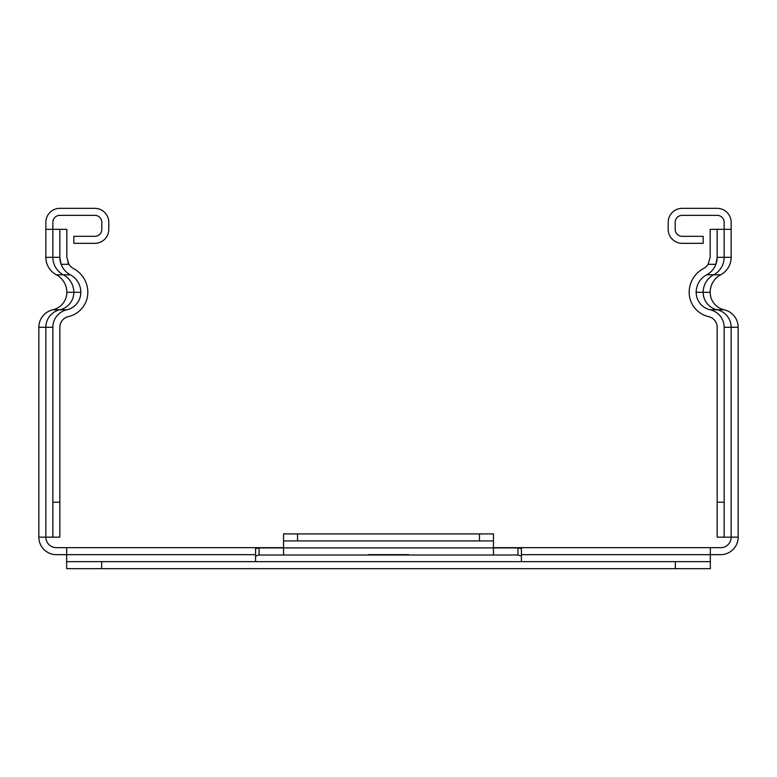 <?xml version="1.0" encoding="UTF-8"?>
<svg xmlns="http://www.w3.org/2000/svg" width="777" height="777" viewBox="0 0 777 777"><rect width="100%" height="100%" fill="white"/><g stroke="black" fill="none" stroke-linecap="round" stroke-linejoin="round"><path stroke-width="1.17" d="M710.168 257.323L708.09 264.316A12.83 12.83 0 0 1 703.37 268.638A26.816 26.816 0 0 0 689.18 292.298A24.922 24.922 0 0 0 708.634 316.618A10.936 10.936 0 0 1 717.161 327.282L717.161 537.169L724.154 537.169L724.154 327.282A17.929 17.929 0 0 0 710.168 309.79A17.929 17.929 0 0 1 696.173 292.298A19.823 19.823 0 0 1 706.662 274.805A19.823 19.823 0 0 0 715.889 264.316L717.161 257.323L717.161 229.332L710.168 229.332L710.168 257.323M708.09 264.316L715.889 264.316A19.823 19.823 0 0 0 717.161 257.323L724.154 257.323A19.823 19.823 0 0 1 713.665 274.805A19.823 19.823 0 0 0 703.166 292.298A17.929 17.929 0 0 0 717.161 309.79A17.929 17.929 0 0 1 731.157 327.282L738.15 327.282L738.15 537.169A17.492 17.492 0 0 1 720.658 554.661L710.333 554.661L710.333 561.654L675.349 561.654L675.349 568.657L710.333 568.657L710.333 561.654L710.333 568.657M724.154 537.169L738.15 537.169M59.839 537.169L59.839 327.282A10.936 10.936 0 0 1 68.366 316.618A24.922 24.922 0 0 0 87.82 292.298A26.816 26.816 0 0 0 73.63 268.638A12.83 12.83 0 0 1 68.91 264.316L66.832 257.323L66.832 229.332L59.839 229.332L59.839 257.323L61.111 264.316A19.823 19.823 0 0 0 70.338 274.805A19.823 19.823 0 0 1 80.827 292.298A17.929 17.929 0 0 1 66.832 309.79A17.929 17.929 0 0 0 52.846 327.282L52.846 537.169L59.839 537.169M67.793 262.189A12.83 12.83 0 0 0 68.91 264.316L61.111 264.316A19.823 19.823 0 0 1 59.839 257.323L52.846 257.323L52.846 222.339A6.993 6.993 0 0 1 59.839 215.346L94.823 215.346A6.993 6.993 0 0 1 101.816 222.339L101.816 229.332A6.993 6.993 0 0 1 94.823 236.334L73.834 236.334L73.834 243.327L94.823 243.327A13.996 13.996 0 0 0 108.809 229.332L108.809 222.339A13.996 13.996 0 0 0 94.823 208.343L59.839 208.343A13.996 13.996 0 0 0 45.843 222.339L45.843 257.323A19.823 19.823 0 0 0 56.342 274.805A19.823 19.823 0 0 1 66.832 292.298A17.929 17.929 0 0 1 52.846 309.79A17.929 17.929 0 0 0 38.85 327.282L38.85 537.169L45.843 537.169A10.499 10.499 0 0 0 56.342 547.668L283.556 547.668M731.157 229.332L731.157 222.339A13.996 13.996 0 0 0 717.161 208.343L682.177 208.343A13.996 13.996 0 0 0 668.191 222.339L668.191 229.332A13.996 13.996 0 0 0 682.177 243.327L703.166 243.327L703.166 236.334L682.177 236.334A6.993 6.993 0 0 1 675.184 229.332L675.184 222.339A6.993 6.993 0 0 1 682.177 215.346L717.161 215.346A6.993 6.993 0 0 1 724.154 222.339L724.154 229.332L731.157 229.332L731.157 257.323A19.823 19.823 0 0 1 720.658 274.805A19.823 19.823 0 0 0 710.168 292.298A17.929 17.929 0 0 0 724.154 309.79A17.929 17.929 0 0 1 738.15 327.282M738.15 376.418L738.15 425.398L738.15 376.418M717.161 229.332L724.154 229.332L724.154 257.323L731.157 257.323M493.444 547.668L720.658 547.668A10.499 10.499 0 0 0 731.157 537.169L731.157 327.282L724.154 327.282M59.839 229.332L45.843 229.332M52.846 537.169L45.843 537.169L45.843 327.282A17.929 17.929 0 0 1 59.839 309.79A17.929 17.929 0 0 0 73.834 292.298A19.823 19.823 0 0 0 63.335 274.805A19.823 19.823 0 0 1 52.846 257.323L45.843 257.323M66.667 568.657L66.667 561.654L66.667 568.657L101.651 568.657L101.651 561.654L66.667 561.654L66.667 554.661L56.342 554.661A17.492 17.492 0 0 1 38.85 537.169M408.741 554.661L368.259 554.661M255.575 561.654L255.575 554.661L66.667 554.661L66.667 547.668M255.575 554.661L255.575 548.649L259.071 547.911L259.071 555.001L493.444 555.001L493.444 547.911L517.929 547.911L521.425 548.649L521.425 561.654M259.071 547.911L283.556 547.911L283.556 540.909L297.552 540.909L297.552 533.916L283.556 533.916L283.556 540.909M259.071 555.001L255.575 556.05M479.448 540.909L493.444 540.909L493.444 533.916L479.448 533.916L479.448 540.909L297.552 540.909M493.444 533.916L493.444 547.911L283.556 547.911L283.556 555.001M101.651 568.657L675.349 568.657M101.651 561.654L675.349 561.654M710.333 547.668L710.333 554.661L521.425 554.661M297.552 533.916L479.448 533.916M521.425 556.05L517.929 555.001L493.444 555.001M724.154 502.195L717.161 502.195M59.839 502.195L52.846 502.195M710.168 309.79L724.154 309.79M696.173 292.298L710.168 292.298M706.662 274.805L720.658 274.805M70.338 274.805L56.342 274.805M80.827 292.298L66.832 292.298M66.832 309.79L52.846 309.79M52.846 327.282L38.85 327.282M517.929 547.911L517.929 555.001"/></g></svg>
